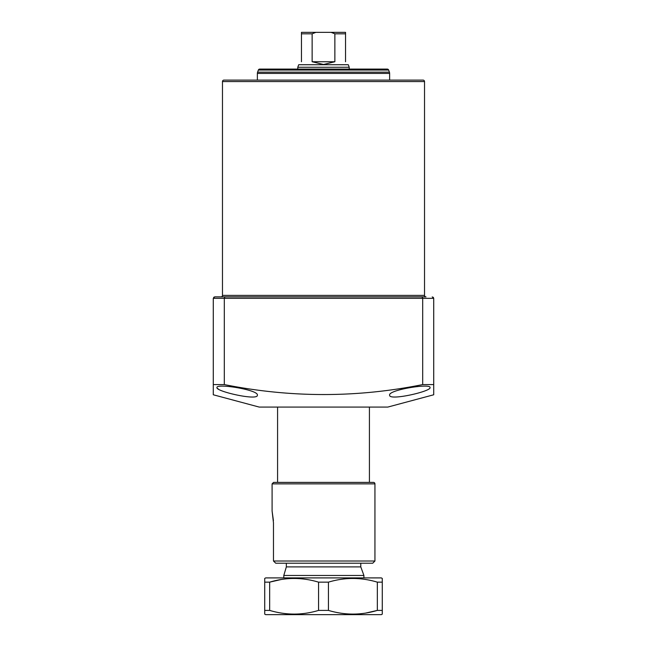 <?xml version="1.0" encoding="UTF-8"?>
<svg xmlns="http://www.w3.org/2000/svg" width="647" height="647" viewBox="0 0 647 647"><rect width="100%" height="100%" fill="white"/><g stroke="black" fill="none" stroke-linecap="round" stroke-linejoin="round"><path stroke-width="0.97" d="M424.529 81.579L222.471 81.579A1.472 1.472 0 0 1 223.943 80.107L423.057 80.107A1.472 1.472 0 0 1 424.529 81.579L424.529 295.396A1.472 1.472 0 0 0 426.001 296.868L422.329 296.868M397.347 296.868L249.653 296.868M224.671 296.868L214.755 296.868L224.671 296.868M222.471 81.579L222.471 295.396A1.472 1.472 0 0 1 220.999 296.868M430.045 387.561C431.509 391.338 388.766 401.124 389.631 395.163C387.965 389.955 430.934 383.073 430.045 387.561M257.369 395.163C258.274 401.124 215.5 391.354 216.955 387.561C216.033 383.081 259.018 389.947 257.369 395.163M213.284 394.775L259.204 407.076L387.796 407.076L433.716 394.775L433.716 384.577L422.693 384.577C356.926 397.865 290.802 397.865 224.307 384.577L213.284 384.577L213.284 394.775L213.284 298.332L214.755 296.868L213.696 297.321M337.192 296.868L342.651 296.868M375.778 296.868L380.937 296.868M426.001 296.868L224.913 296.868L224.307 298.332L224.307 384.577M213.284 298.332L422.693 298.332L422.087 296.868M422.693 384.577L422.693 298.332L433.716 298.332L432.245 296.868M433.716 394.775L433.716 298.332L433.247 297.264M217.36 388.313L218.492 389.162M370.82 482.395L373.465 482.395A1.472 1.472 0 0 1 374.937 483.859L374.937 561.014L372.729 563.213L360.791 563.213L360.791 566.893L286.338 566.893L283.798 575.466L283.798 577.908M283.798 575.466L363.913 575.466L363.913 577.908M281.744 563.213L372.729 563.213L275.743 563.213L273.471 561.014L275.743 563.213L286.338 563.213L286.338 566.893M349.218 69.092L349.218 67.248L297.782 67.248L297.782 69.092M349.218 67.248L348.296 64.724L298.704 64.724L297.782 67.248M345.547 61.74C349.186 65.387 349.186 65.387 345.547 61.74L345.547 32.35L331.135 32.35L334.863 33.822L334.863 61.74L323.5 64.498L312.137 61.74L312.137 33.822L315.865 32.35L331.135 32.35M307.333 32.35L339.667 32.35M312.137 33.822L301.453 33.822L301.453 32.35L301.453 61.74C297.814 65.387 297.814 65.387 301.453 61.74M312.137 61.74L334.863 61.74M345.547 32.35L345.547 32.86M315.865 32.35L301.453 32.35M388.645 70.054L258.355 70.054A1.472 1.472 0 0 1 259.738 69.092L387.262 69.092A1.472 1.472 0 0 1 388.645 70.054L389.405 72.157A3.672 3.672 0 0 1 389.631 73.41L389.631 80.107M258.355 70.054L257.595 72.157A3.672 3.672 0 0 0 257.369 73.41L257.369 80.107M265.634 614.65L381.366 614.65L382.28 614.116L382.28 610.404L377.338 610.404C361.131 615.305 344.827 615.305 328.441 610.404L318.559 610.404C302.343 615.305 286.047 615.305 269.662 610.404L264.72 610.404L264.72 614.116L265.634 614.65M382.28 610.404L382.28 578.442L381.366 577.908L265.634 577.908L264.72 578.442L264.72 610.404M269.662 610.404L269.662 582.154L264.72 582.154M281.041 579.542L269.662 582.154C285.869 577.253 302.173 577.253 318.559 582.154L318.559 610.404M328.441 610.404L328.441 582.154L318.559 582.154M328.441 582.154C344.657 577.253 360.953 577.253 377.338 582.154L377.338 610.404L365.959 613.016M382.28 582.154L377.338 582.154M373.465 482.395L273.568 482.395L272.096 483.859L272.096 511.009L273.471 522.808L273.471 561.014L374.937 561.014M273.422 520.625L272.096 511.009M222.471 295.396L424.529 295.396M345.547 33.822L334.863 33.822M389.631 73.41L257.369 73.41M389.405 72.157L257.595 72.157M374.937 483.859L272.096 483.859M369.421 407.076L369.421 482.395M360.791 566.893L363.913 575.466M277.579 407.076L277.579 482.395"/></g></svg>

